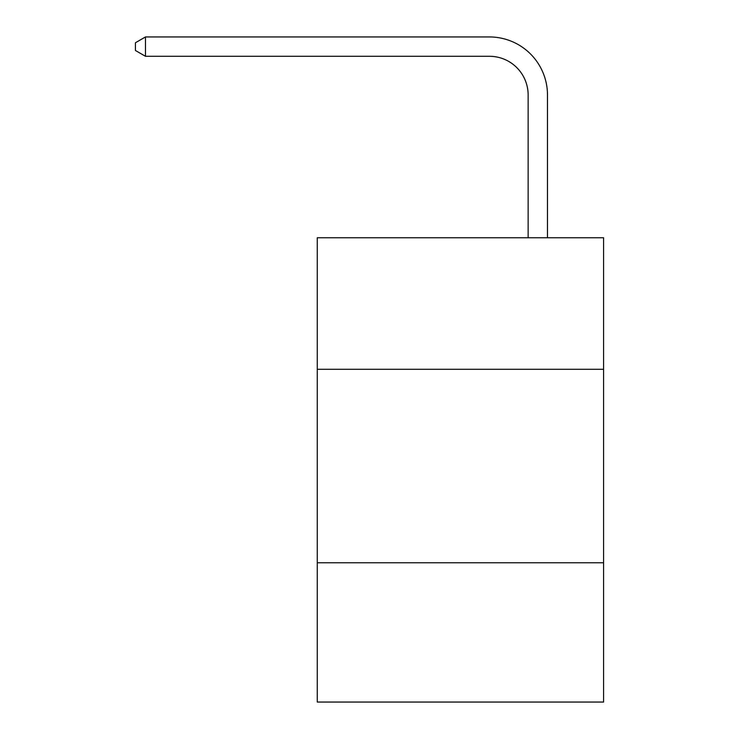 <?xml version="1.0" encoding="UTF-8"?>
<svg xmlns="http://www.w3.org/2000/svg" width="739" height="739" viewBox="0 0 739 739"><rect width="100%" height="100%" fill="white"/><g stroke="black" fill="none" stroke-linecap="round" stroke-linejoin="round"><path stroke-width="1.11" d="M603.578 369.306L603.578 237.755L317.271 237.755L317.271 369.306L603.578 369.306L603.578 702.05L317.271 702.05L317.271 369.306M603.578 562.758L317.271 562.758M528.136 237.755L528.136 94.989A38.687 38.687 0 0 0 489.44 56.293L145.481 56.293L135.422 50.492L135.422 42.751L145.481 36.95L489.44 36.95A58.039 58.039 0 0 1 547.479 94.989L547.479 237.755M528.136 94.989A38.687 38.687 0 0 0 489.44 56.293A38.687 38.687 0 0 1 528.136 94.989A38.687 38.687 0 0 0 489.44 56.293A38.687 38.687 0 0 1 528.136 94.989M145.481 36.95L489.44 36.95L145.481 36.95L489.44 36.95L145.481 36.95L145.481 56.293"/></g></svg>
